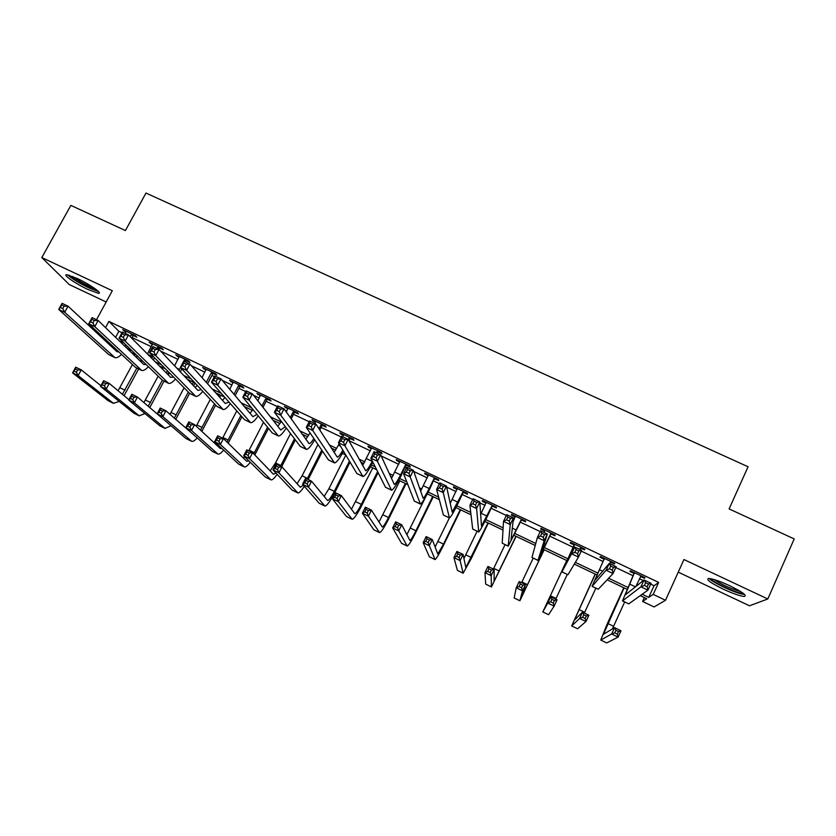 <?xml version="1.0" encoding="UTF-8"?>
<svg xmlns="http://www.w3.org/2000/svg" width="836" height="836" viewBox="0 0 836 836"><rect width="100%" height="100%" fill="white"/><g stroke="black" fill="none" stroke-linecap="round" stroke-linejoin="round"><path stroke-width="1.25" d="M88.031 289.528L98.345 293.279C103.413 293.896 89.818 284.324 77.142 278.451L66.901 274.741C61.833 274.187 75.679 283.812 88.031 289.528M723.046 589.056C732.827 593.56 739.881 596.016 744.197 596.423C747.436 595.681 742.629 592.128 729.797 585.764C719.963 581.26 712.951 578.825 708.761 578.449C705.563 579.233 710.328 582.776 723.046 589.056M678.247 572.148L749.495 605.787L767.803 598.984L794.2 538.927L729.107 508.915L748.074 466.77L145.976 193.053L125.421 230.558L70.861 205.405L41.8 257.561L69.242 284.543L106.182 301.995M650.669 584.113L654.045 585.722L658.663 582.41L653.219 594.396L665.519 600.269L654.086 606.957L642.612 601.46L646.73 598.712L640.272 595.629M644.378 597.594L642.612 601.46M658.663 582.41L108.91 321.411L118.879 331.265L121.993 332.749M132.088 337.545L151.337 346.7M160.648 351.13L178.026 359.386M191.35 365.729L204.904 372.166M211.916 375.51L214.382 376.681M222.324 380.453L231.98 385.041M238.918 388.343L245.711 391.572M253.548 395.303L259.264 398.02M266.13 401.28L277.301 406.589M285.055 410.277L286.748 411.082M293.53 414.311L309.174 421.741M321.139 427.436L341.318 437.029M348.957 440.666L370.452 450.886M381.195 455.986L398.772 464.346M405.22 467.408L406.442 467.993M413.799 471.494L427.311 477.92M433.675 480.94L439.443 483.689M446.685 487.127L456.069 491.589M462.339 494.567L472.727 499.51M479.864 502.906L485.047 505.372M491.234 508.309L506.313 515.478M513.335 518.822L514.255 519.25M520.337 522.145L540.192 531.591M549.67 536.095L573.297 547.329M581.25 551.112L603.049 561.468M615.808 567.539L633.019 575.722M639.394 578.752L643.271 580.602M640.449 576.453L644.316 578.293L645.037 577.707L630.511 570.81L629.863 571.427L633.782 573.287M610.364 562.158L614.261 564.018L614.836 563.37L600.426 556.525L599.924 557.204L603.822 559.054M580.571 548.008L584.448 549.848L584.876 549.137L570.58 542.345L570.215 543.087L574.081 544.926M551.018 533.964L554.864 535.792L555.156 535.019L540.965 528.279L540.735 529.083L544.57 530.902M521.685 520.034L525.499 521.842L525.656 521.006L511.569 514.318L511.486 515.185L515.289 516.993M492.582 506.198L496.365 507.995L496.385 507.107L482.414 500.471L482.456 501.391L486.124 503.136M463.698 492.477L467.449 494.264L467.334 493.303L453.467 486.719L453.645 487.701L457.156 489.373M435.023 478.861L438.754 480.627L438.503 479.613L424.751 473.082L425.064 474.116L428.398 475.705M406.578 465.338L410.277 467.094L409.901 466.028L396.243 459.539L396.682 460.636L399.859 462.151M378.342 451.921L382.01 453.666L381.509 452.537L367.955 446.1L368.519 447.26L371.539 448.692M350.315 438.607L353.962 440.342L353.325 439.161L339.876 432.766L340.576 433.978L343.439 435.347M322.497 425.399L326.124 427.112L325.361 425.869L312.016 419.536L312.831 420.801L315.538 422.086M294.899 412.284L298.483 413.987L297.606 412.691L284.355 406.4L287.856 408.94M267.489 399.263L271.052 400.956L270.059 399.608L256.903 393.359L260.372 395.877M240.287 386.336L243.83 388.019L242.712 386.619L229.66 380.411L233.098 382.919M213.284 373.514L216.806 375.176L215.573 373.723L202.615 367.568L206.022 370.055M186.491 360.776L189.971 362.427L188.622 360.922L175.759 354.819L179.144 357.285M159.875 348.131L163.344 349.782L161.881 348.225L149.111 342.154L152.465 344.61M133.467 335.581L136.905 337.221L135.327 335.612L122.652 329.593L125.975 332.028M96.516 319.718L112.317 290.719L41.8 257.561M108.91 321.411L105.535 327.628M767.803 598.984L683.952 559.545L665.519 600.269M626.875 589.234L607.135 579.808M596.852 574.896L574.29 564.112M567.069 560.663L543.4 549.367M535.228 545.469L514.025 535.343M502.99 530.066L484.88 521.413M471.013 514.798L455.954 507.598M439.308 499.656L427.248 493.888M407.874 484.64L398.762 480.282M392.209 477.157L390.454 476.321M376.691 469.748L370.484 466.781M363.838 463.604L360.765 462.141M345.77 454.983L342.415 453.384M335.675 450.155L331.307 448.075M315.109 440.332L314.566 440.081M307.721 436.81L302.089 434.114M279.976 423.559L273.09 420.268M252.451 410.413L244.321 406.526M224.602 397.11L215.782 392.899M194.924 382.94L187.452 379.366M165.486 368.875L159.352 365.949M136.289 354.934L131.461 352.625M642.194 594.26L648.736 597.385L653.219 594.396M127.072 348.393L131.952 350.723M155.277 361.852L161.494 364.82M183.711 375.427L191.277 379.032M212.375 389.106L221.3 393.369M241.249 402.889L251.584 407.822M270.362 416.788L281.053 421.887M299.706 430.791L308.777 435.117M329.29 444.909L336.709 448.451M343.387 451.639L343.93 451.9M359.104 459.142L364.851 461.88M371.435 465.025L375.228 466.843M389.168 473.489L393.202 475.412M399.702 478.516L406.798 481.902M419.463 487.952L421.772 489.05M428.178 492.111L438.628 497.096M450.008 502.53L450.562 502.791M456.864 505.801L470.741 512.426M485.779 519.605L503.115 527.882M514.924 533.514L535.772 543.463M544.278 547.528L567.937 558.814M575.335 562.346L597.709 573.026M608.618 578.23L627.711 587.342M654.045 585.722L648.736 597.385M118.879 331.265L115.598 337.326M644.66 577.53L644.316 578.293M614.617 563.265L614.261 564.018M584.803 549.095L584.448 549.848M541.091 528.342L540.735 529.083M511.841 514.443L511.486 515.185M482.811 500.659L482.456 501.391M454 486.97L453.645 487.701M425.419 473.395L425.064 474.116M397.048 459.915L396.682 460.636M368.885 446.539L368.519 447.26M340.931 433.267L340.576 433.978M313.197 420.09L312.831 420.801M285.661 407.017L285.295 407.717M258.324 394.028L257.958 394.728M231.196 381.143L230.83 381.843M204.266 368.352L203.9 369.052M177.535 355.655L177.169 356.345M150.992 343.053L150.626 343.742M124.648 330.534L124.282 331.223M634.451 572.681L625.276 594.929L644.044 579.985L651.045 583.309L647.921 590.153L628.777 603.864L622.569 600.98M641.076 575.826L635.809 586.579M647.2 586.778L648.443 584.03L645.643 582.692L644.389 585.44L647.2 586.778L647.921 590.153L640.919 586.82L622.465 600.938L633.751 574.113L633.824 572.388M644.389 585.44L640.919 586.82L644.044 579.985L645.643 582.692M634.419 573.517L633.751 574.113M648.443 584.03L651.045 583.309M624.084 587.896L603.435 634.294L614.554 627.637L621.002 630.752L618.086 637.116L611.649 633.991L600.75 640.062L607.25 623.823L623.792 587.76M624.67 601.993L612.339 628.975M617.355 634.096L618.525 631.535L615.933 630.292L614.773 632.842L617.355 634.096L618.086 637.116L606.717 642.936L600.833 640.104M614.773 632.842L611.649 633.991L614.554 627.637L615.933 630.292M618.525 631.535L621.002 630.752M604.344 558.385L594.866 580.383L609.245 563.443L616.174 566.735L613.039 573.538L598.262 589.234L592.118 586.391M610.917 561.499L609.59 563.61M612.234 570.131L613.499 567.404L610.708 566.087L609.454 568.814L612.234 570.131L613.039 573.538L606.1 570.236L592.066 586.36L603.78 559.869L603.853 558.155M611.022 561.552L610.196 562.314M609.454 568.814L606.1 570.236L609.245 563.443L610.708 566.087M604.303 559.211L603.78 559.869M613.499 567.404L616.174 566.735M574.468 544.194L564.697 565.951L574.75 547.047L581.626 550.318L578.47 557.069L567.989 574.729L561.917 571.908L574.039 545.741L574.123 544.027M580.989 547.287L579.662 549.377M581.229 547.402L580.1 548.437M577.592 553.641L578.857 550.934L576.098 549.618L574.834 552.335L577.592 553.641L578.47 557.069L571.594 553.798L561.907 571.908M574.834 552.335L571.594 553.798L574.75 547.047L576.098 549.618M574.426 545.009L574.039 545.741M578.857 550.934L581.626 550.318M544.811 530.108L544.048 532.459M550.684 533.734L540.735 554.487L547.381 534.037L544.215 540.746L537.956 560.423L551.29 533.18M544.549 531.403L544.623 530.014M551.676 533.368L550.412 534.507M543.264 537.297L544.215 540.746L537.402 537.496L540.568 530.797L547.381 534.037L544.529 534.612L541.801 533.305L540.526 536.001L543.264 537.297L544.529 534.612M540.526 536.001L537.402 537.496L531.968 557.455L537.924 560.413M540.568 530.797L541.801 533.305M595.326 574.165L574.353 620.187L582.504 612.14L588.889 615.233L585.973 621.556L579.578 618.462L571.667 625.945L595.169 574.092M595.849 588.178L584.354 613.039M585.169 618.515L586.339 615.975L583.779 614.742L582.608 617.271L585.169 618.515L585.973 621.556L577.551 628.766L571.72 625.965L577.551 628.766M582.608 617.271L579.578 618.462L582.504 612.14L583.779 614.742M586.339 615.975L588.889 615.233M566.787 560.538L545.49 606.194L550.715 596.779L557.048 599.84L554.122 606.131L547.779 603.059L542.836 611.9L566.756 560.517M567.247 574.457L555.7 599.193M553.254 603.069L554.435 600.551L551.885 599.318L550.715 601.836L553.254 603.069L554.122 606.131L548.604 614.7L542.815 611.921L548.604 614.7M550.715 601.836L547.779 603.059L550.715 596.779L551.885 599.318M554.435 600.551L557.048 599.84M521.601 587.75L522.782 585.242L520.264 584.019L519.083 586.527L521.601 587.75L522.531 590.833L516.24 587.781L519.187 581.542L525.478 584.583L522.531 590.833L519.877 600.781L544.173 549.733M544.1 549.701L522.563 595.075L525.478 584.583L522.782 585.242M533.19 558.145L521.591 582.702M519.083 586.527L516.24 587.781L514.15 597.959L519.856 600.77M519.187 581.542L520.264 584.019M515.394 516.136L512.99 521.894M521.215 519.731L510.995 540.255L513.44 517.902L510.253 524.569L508.215 546.169L521.821 519.187M515.289 517.076L515.342 516.105M522.343 519.438L521.089 520.577M509.228 521.1L510.253 524.569L503.502 521.35L506.689 514.694L513.44 517.902L510.503 518.424L507.797 517.139L506.522 519.814L509.228 521.1L510.503 518.424M506.522 519.814L503.502 521.35L502.217 543.191L508.152 546.127M506.689 514.694L507.797 517.139M490.209 572.555L491.39 570.068L488.893 568.856L487.712 571.343L490.209 572.555L491.202 575.659L484.964 572.639L487.921 566.432L494.16 569.441L491.202 575.659L491.411 586.945L516.136 536.346M515.937 536.252L494.086 581.271L494.16 569.441L491.39 570.068M505.048 544.644L493.407 569.086M487.712 571.343L484.964 572.639L485.674 584.124L491.359 586.924M487.921 566.432L488.893 568.856M743.204 593.299L739.724 592.881C731.176 590.927 712.136 581.574 710.934 578.742M714.132 579.567C721.384 584.437 729.776 588.314 739.306 591.188L740.435 591.428M709.127 578.47C712.627 582.368 732.482 591.857 741.563 593.957L744.625 594.49M97.269 290.416L88.208 287.176C78.542 282.401 72.241 278.43 69.294 275.263M72.638 276.476C76.578 279.517 81.834 282.631 88.428 285.818L94.468 288.295M67.716 274.856C71.865 278.649 78.918 282.996 88.888 287.877L98.46 291.503M486.207 502.269L480.627 514.537M491.976 505.843L481.473 526.137L479.801 501.913L476.604 508.539L478.714 532.02C479.854 531.079 482.644 526.063 487.075 516.962L492.582 505.299M493.23 505.613L491.976 506.741M475.506 505.048L476.604 508.539L469.905 505.352L473.103 498.726L479.801 501.913L476.792 502.394L474.106 501.109L472.821 503.774L475.506 505.048L476.792 502.394M472.821 503.774L469.905 505.352L472.685 529.042L478.6 531.968M473.103 498.726L474.106 501.109M457.229 488.506L450.217 503.471M462.956 492.059L452.192 512.123L446.455 486.061L443.247 492.644L449.434 517.986C450.792 517.16 453.708 512.217 458.17 503.178L463.562 491.516M464.346 491.892L463.092 493.021M442.077 489.133L443.247 492.644L436.611 489.478L439.82 482.905L446.455 486.061L443.362 486.5L440.697 485.225L439.412 487.869L442.077 489.133L443.362 486.5M439.412 487.869L436.611 489.478L443.393 514.997L449.277 517.912M439.82 482.905L440.697 485.225M428.481 474.848L420.581 491.192M434.166 478.37L429.192 488.527C426.193 494.515 424.176 497.744 423.131 498.225L413.402 470.354L410.173 476.896L420.383 504.056C421.961 503.335 424.991 498.486 429.485 489.499L434.762 477.837M435.681 478.276L434.427 479.394M408.94 473.364L410.173 476.896L403.6 473.761L406.829 467.23L413.402 470.354L410.236 470.741L407.592 469.487L406.306 472.11L408.94 473.364L410.236 470.741M406.306 472.11L403.6 473.761L414.322 501.067L420.184 503.962M406.829 467.23L407.592 469.487M399.953 461.305L391.426 478.443M405.585 464.795L400.59 474.89C397.57 480.846 395.47 484.023 394.289 484.42L380.641 454.774L377.402 461.273L391.551 490.241C393.338 489.624 396.494 484.849 401.008 475.924L406.181 464.262M407.226 464.753L405.982 465.871M376.095 457.731L377.402 461.273L370.881 458.17L374.12 451.68L380.641 454.774L377.391 455.118L374.779 453.875L373.483 456.477L376.095 457.731L377.391 455.118M373.483 456.477L370.881 458.17L385.469 487.231L391.311 490.126M374.12 451.68L374.779 453.875M371.633 447.856L362.605 465.474M378.99 451.346L377.747 452.454L377.224 451.325L376.482 452.798M372.344 461.085L372.208 461.357C369.178 467.272 366.994 470.396 365.666 470.731L348.163 439.339L344.913 445.797L362.939 476.52C364.935 476.018 368.206 471.326 372.762 462.444L372.898 462.183M377.224 451.325L377.82 450.792M377.36 453.216L377.747 452.454M343.533 442.223L344.913 445.797L338.444 442.714L341.694 436.267L348.163 439.339L344.84 439.642L342.248 438.409L340.942 440.99L343.533 442.223L344.84 439.642M340.942 440.99L338.444 442.714L356.847 473.51L362.667 476.395M341.694 436.267L342.248 438.409M459.068 557.487L460.27 555.01L457.783 553.808L456.592 556.285L459.068 557.487L460.124 560.601L453.938 557.612L456.916 551.447L463.092 554.435L460.124 560.601L463.154 573.224L471.441 558.187L488.308 523.054M487.984 522.897L465.819 567.56L463.092 554.435L460.27 555.01M477.116 531.257L463.938 558.553M456.592 556.285L453.938 557.612L457.407 570.392L463.06 573.172M456.916 551.447L457.783 553.808M428.189 542.543L429.39 540.077L426.935 538.886L425.733 541.352L428.189 542.543L429.307 545.678L423.173 542.71L426.161 536.576L432.285 539.544L429.307 545.678L435.096 559.597C436.423 558.761 439.297 553.829 443.749 544.8L460.678 509.855M460.228 509.646L443.529 544.111L437.771 553.965L432.285 539.544L429.39 540.077M449.371 517.986L435.096 547.037M425.733 541.352L423.173 542.71L429.359 556.766L434.971 559.535M426.161 536.576L426.935 538.886M397.56 527.715L398.762 525.269L396.327 524.088L395.125 526.534L397.56 527.715L398.73 530.87L392.648 527.924L395.647 521.831L401.729 524.768L398.73 530.87L407.257 546.065C408.783 545.344 411.782 540.495 416.255 531.518L433.247 496.762M432.682 496.49L415.92 530.766C412.932 536.754 410.936 539.983 409.922 540.464L401.729 524.768L398.762 525.269M426.496 495.288L406.86 534.695M395.125 526.534L392.648 527.924L401.51 543.243L407.101 545.992M395.647 521.831L396.327 524.088M367.182 513.011L368.394 510.577L365.969 509.406L364.768 511.841L367.182 513.011L368.415 516.188L362.375 513.262L365.384 507.201L371.414 510.117L368.415 516.188L379.617 532.636C381.341 532.02 384.455 527.244 388.959 518.33L406.024 483.751M405.335 483.427L388.51 517.526C385.5 523.472 383.421 526.649 382.282 527.056L371.414 510.117L368.394 510.577M399.88 480.825L379.001 522.051M364.768 511.841L362.375 513.262L373.87 529.815L379.429 532.542M365.384 507.201L365.969 509.406M337.044 498.423L338.256 496.009L335.863 494.849L334.651 497.263L337.044 498.423L338.329 501.621L332.341 498.716L335.372 492.697L341.349 495.591L338.329 501.621L352.186 519.313C354.109 518.79 357.338 514.098 361.873 505.237L378.123 472.591M377.621 471.588L361.298 504.38C358.268 510.284 356.115 513.409 354.84 513.753L341.349 495.591L338.256 496.009M372.772 467.878L351.444 509.281M334.651 497.263L332.341 498.716L346.438 516.481L351.966 519.198M335.372 492.697L335.863 494.849M343.533 434.501L342.729 436.758M339.134 443.874L334.086 452.422M350.963 438.033L349.72 439.14L349.072 437.949L348.267 439.537M349.072 437.949L349.667 437.416M348.925 440.718L349.72 439.14M342.875 450.134C340.294 454.711 338.423 457.052 337.274 457.146L315.966 424.03L312.695 430.446L334.546 462.914C336.438 462.695 339.447 458.818 343.565 451.294M311.264 426.862L312.695 430.446L306.289 427.395L309.56 420.989L315.966 424.03L312.57 424.291L309.999 423.068L308.693 425.639L311.264 426.862L312.57 424.291M308.693 425.639L306.289 427.395L328.433 459.894L334.233 462.757M309.56 420.989L309.999 423.068M307.157 483.96L308.369 481.557L305.986 480.407L304.774 482.8L307.157 483.96L308.494 487.169L302.559 484.284L305.589 478.307L311.525 481.17L308.494 487.169L324.953 506.083C327.064 505.655 330.408 501.046 334.975 492.237L350.065 462.162M349.448 461.127L334.285 491.317C331.234 497.19 329.008 500.262 327.607 500.545L311.525 481.17L308.369 481.557M345.832 455.077L328.903 488.726L324.128 496.459M304.774 482.8L302.559 484.284L319.195 503.251L324.692 505.958M305.589 478.307L305.986 480.407M315.642 421.25L314.827 423.497M323.156 424.824L321.912 425.921L321.128 424.678L319.018 428.826M321.128 424.678L321.735 424.145M319.812 430.059L321.912 425.921M313.887 438.545C311.713 441.993 310.114 443.697 309.09 443.655L284.041 408.856L280.76 415.241L306.373 449.402C308.181 449.381 310.971 446.173 314.733 439.788M310.031 432.891L305.83 439.349M279.266 411.636L280.76 415.241L274.407 412.211L277.688 405.847L284.041 408.856L280.572 409.076L278.033 407.863L276.716 410.413L279.266 411.636L280.572 409.076M276.716 410.413L274.407 412.211L300.249 446.382L306.018 449.235M277.688 405.847L278.033 407.863M308.16 479.54L322.508 451.2M321.766 450.113L307.115 479.038M317.973 444.543L302.12 475.778L297.052 483.657M303.322 485.162L300.312 487.284L281.941 466.875L278.9 472.831L297.919 492.947C299.246 493.041 301.378 490.826 304.325 486.301M277.5 469.602L278.9 472.831L273.006 469.978L276.047 464.022L281.941 466.875L278.722 467.219L276.361 466.07L275.138 468.463L277.5 469.602L278.722 467.219M275.138 468.463L273.006 469.978L292.161 490.115L297.626 492.812M276.047 464.022L276.361 466.07M287.96 408.104L286.278 412.002M295.547 411.709L294.303 412.806L293.405 411.5L290.28 417.592M293.405 411.5L294 410.978M291.189 418.867L294.303 412.806M285.264 426.569L280.729 430.028L252.388 393.819L249.107 400.151L278.409 436.005C280.175 436.11 282.808 433.414 286.288 427.917M281.356 421.396L277.813 426.297M247.54 396.536L249.107 400.151L242.806 397.152L246.097 390.82L252.388 393.819L248.856 393.986L246.338 392.795L245.011 395.323L247.54 396.536L248.856 393.986M245.011 395.323L242.806 397.152L272.264 432.964L278.022 435.817M246.097 390.82L246.338 392.795M281.648 466.728L295.348 439.893M294.491 438.764L280.488 466.174M290.562 433.57L275.535 462.935L270.185 470.887M275.922 473.051L273.445 474.252L252.587 452.684L249.536 458.609L271.083 479.906C272.4 480.083 274.417 478.223 277.144 474.336M248.083 455.369L249.536 458.609L243.684 455.777L246.745 449.862L252.587 452.684L249.306 452.997L246.965 451.858L245.742 454.23L248.083 455.369L249.306 452.997M245.742 454.23L243.684 455.777L265.315 477.074L270.76 479.749M246.745 449.862L246.965 451.858M260.477 395.052L257.833 400.778M268.137 398.688L266.903 399.786L265.879 398.427L261.95 406.024M265.879 398.427L266.475 397.905M262.985 407.351L266.903 399.786M256.955 414.353L252.921 416.725L221.017 378.907L217.715 385.197L250.654 422.692C252.399 422.901 254.907 420.612 258.167 415.837M253.015 409.567L250.016 413.287M216.085 381.561L217.715 385.197L211.466 382.219L214.768 375.939L221.017 378.907L217.412 379.032L214.904 377.841L213.588 380.37L216.085 381.561L217.412 379.032M213.588 380.37L211.466 382.219L244.499 419.651L250.225 422.493M214.768 375.939L214.904 377.841M254.802 454.983L268.502 428.398M267.541 427.217L253.768 453.906M263.507 422.326L248.783 450.844M248.762 460.772L246.766 461.315L223.463 438.607L220.401 444.501L244.436 466.969C245.753 467.199 247.686 465.621 250.257 462.245M244.812 456.884L243.537 458.17M218.896 441.241L220.401 444.501L214.601 441.69L217.673 435.807L223.463 438.607L220.129 438.879L217.799 437.761L216.576 440.112L218.896 441.241L220.129 438.879M216.576 440.112L214.601 441.69L238.678 464.137L244.081 466.791M217.673 435.807L217.799 437.761M233.202 382.094L229.775 389.283M240.935 385.772L239.702 386.859L238.563 385.448L233.965 394.258M238.563 385.448L239.159 384.926M235.125 395.627L239.702 386.859M228.907 401.991L225.333 403.527L189.908 364.12L186.595 370.369L223.107 409.494C224.842 409.776 227.256 407.811 230.339 403.61M224.988 397.539L222.46 400.329M184.902 366.711L186.595 370.369L180.398 367.422L183.711 361.173L189.908 364.12L186.229 364.203L183.753 363.023L182.426 365.531L184.902 366.711L186.229 364.203M182.426 365.531L180.398 367.422L216.932 406.442L222.648 409.264M183.711 361.173L183.753 363.023M228.186 443.205L241.949 416.777M246.15 408.689L246.683 407.654M240.872 415.544L227.026 442.077M236.776 410.904L222.575 438.179M221.801 448.399L220.286 448.472L194.579 424.646L191.507 430.498L217.977 454.115C219.304 454.387 221.174 453.049 223.609 450.092M217.924 444.783L217.078 445.504M189.95 427.227L191.507 430.498L185.749 427.719L188.821 421.866L194.579 424.646L191.183 424.887L188.873 423.768L187.64 426.109L189.95 427.227L191.183 424.887M187.64 426.109L185.749 427.719L212.219 451.283L217.6 453.927M188.821 421.866L188.873 423.768M206.126 369.24L202.04 377.611M213.932 372.95L212.699 374.026L211.445 372.563L206.293 382.355M211.445 372.563L212.041 372.041M207.568 383.766L212.699 374.026M201.11 389.545L197.944 390.422L159.059 349.448L155.736 355.666L195.77 396.389C197.505 396.724 199.835 395.041 202.782 391.321M197.212 385.386L195.101 387.434M153.991 351.998L155.736 355.666L149.592 352.75L152.915 346.532L159.059 349.448L155.318 349.5L152.863 348.33L151.525 350.827L153.991 351.998L155.318 349.5M151.525 350.827L149.592 352.75L189.584 393.328L195.269 396.149M152.915 346.532L152.863 348.33M201.821 431.355L215.657 405.084M219.732 397.299L220.788 395.292M219.304 394.582L218.562 395.992M214.476 403.809L200.535 430.174M210.317 399.368L196.23 426.182M194.987 435.932L165.915 410.789L162.832 416.61L191.716 441.356C193.043 441.669 194.872 440.52 197.191 437.907M161.223 413.329L162.832 416.61L157.126 413.851L160.209 408.031L165.915 410.789L162.456 410.998L160.167 409.891L158.934 412.221L161.223 413.329L162.456 410.998M158.934 412.221L157.126 413.851L185.958 438.524L191.308 441.157M160.209 408.031L160.167 409.891M175.685 419.473L189.605 393.359M193.576 385.824L195.039 383.055M193.482 382.251L192.301 384.476M188.309 392.042L174.275 418.219M184.108 387.779L169.969 414.395M167.994 423.152L137.47 397.048L134.377 402.837L165.079 428.377L171.004 425.723M132.725 399.535L134.377 402.837L128.713 400.089L131.816 394.31L137.47 397.048L133.959 397.215L131.691 396.118L130.458 398.438L132.725 399.535L133.959 397.215M130.458 398.438L128.713 400.089L159.875 425.848L165.194 428.471M131.816 394.31L131.691 396.118M179.259 356.47L174.599 365.823M187.128 360.211L185.895 361.288L184.526 359.773L183.774 361.204M180.451 367.474L178.904 370.358M184.526 359.773L185.122 359.261M180.294 371.832L181.83 368.948M185.508 362.019L185.895 361.288M173.543 377.046L170.763 377.412L128.472 334.912L125.139 341.088L168.632 383.379C170.366 383.766 172.644 382.303 175.466 379.001M169.687 373.138L167.963 374.601M123.331 337.41L125.139 341.088L119.046 338.193L122.38 332.017L128.472 334.912L124.668 334.922L122.223 333.763L120.886 336.239L123.331 337.41L124.668 334.922M120.886 336.239L119.046 338.193L162.435 380.317L168.099 383.118M122.38 332.017L122.223 333.763M152.58 343.805L147.439 353.973M160.522 347.577L159.289 348.643L157.816 347.086L157.053 348.497M152.957 356.157L151.744 358.31M157.816 347.086L158.401 346.574M153.27 359.835L154.461 357.683M158.903 349.375L159.289 348.643M146.175 364.527L143.782 364.506L98.136 320.491L94.792 326.636L141.702 370.463C143.437 370.891 145.663 369.627 148.39 366.68M142.392 360.859L141.033 361.852M92.932 322.936L94.792 326.636L88.752 323.762L92.106 317.628L98.136 320.491L94.269 320.47L91.856 319.321L90.507 321.787L92.932 322.936L94.269 320.47M90.507 321.787L88.752 323.762L135.484 367.391L141.127 370.191M92.106 317.628L91.856 319.321M149.769 407.571L164.023 381.164M167.67 374.309L168.778 372.219M167.399 370.818L166.28 372.919M162.372 380.265L148.233 406.254M162.727 367.558L162.111 368.718M158.15 376.158L143.928 402.576M104.448 385.845L105.691 383.546L103.434 382.449L102.191 384.759L104.448 385.845L106.151 389.168L100.539 386.441L103.643 380.693L109.255 383.41L106.151 389.168L139.152 415.785L145.015 413.569M128.922 399.702L109.255 383.41L105.691 383.546M102.191 384.759L100.539 386.441L133.99 413.277L139.278 415.879M103.643 380.693L103.434 382.449M126.1 331.223L125.243 333.376M121.408 340.482L120.53 342.091M134.105 335.027L132.882 336.093L131.283 334.484L130.144 336.594M131.283 334.484L131.879 333.972M131.743 338.204L132.882 336.093M125.755 344.714L124.836 346.24M118.984 351.987L116.998 351.695L68.061 306.195L64.706 312.309L114.96 357.651C116.695 358.111 118.89 357.014 121.533 354.37M115.305 348.56L114.302 349.187M62.784 308.589L64.706 312.309L58.719 309.456L62.083 303.353L68.061 306.195L64.132 306.133L61.739 304.994L60.391 307.439L62.784 308.589L64.132 306.133M60.391 307.439L58.719 309.456L108.732 354.568L114.354 357.359M126.476 347.828L127.375 346.282M62.083 303.353L61.739 304.994M124.073 395.679L138.64 369M141.315 359.814L140.5 361.34M136.853 368.143L122.401 394.299M137.125 355.749L136.299 357.285M132.412 364.527L118.106 390.746M76.389 372.271L77.643 369.972L75.407 368.895L74.153 371.184L76.389 372.271L78.145 375.604L72.575 372.898L75.689 367.182L81.259 369.878L78.145 375.604L113.403 403.276L119.234 401.437M100.926 385.709L81.259 369.878L77.643 369.972M74.153 371.184L72.575 372.898L108.283 400.789L113.55 403.38M75.689 367.182L75.407 368.895M635.464 586.862L629.592 584.061M628.777 603.864L622.653 600.927M613.551 626.268L607.762 623.468M606.717 642.936L600.865 640.094M602.662 571.228L599.454 569.692M598.262 589.234L592.191 586.329M570.142 555.721L569.546 555.438M567.989 574.729L561.959 571.834M545.793 544.111L544.32 543.41M537.945 560.329L531.968 557.455M584.688 612.318L578.94 609.548M556.034 598.471L550.328 595.723M527.589 584.73L521.936 581.992M519.867 600.739L514.15 597.959M516.303 530.055L512.29 528.143M508.142 546.044L502.217 543.191M499.364 571.092L493.742 568.375M491.349 586.882L485.674 584.124M487.043 516.105L481.212 513.325M478.579 531.863L472.685 529.042M458.003 502.258L452.224 499.5M449.235 517.798L443.393 514.997M429.192 488.527L423.455 485.789M420.121 503.836L414.322 501.067M400.59 474.89L394.895 472.173M391.227 489.99L385.469 487.231M372.208 461.357L366.565 458.661M362.552 476.248L356.847 473.51M471.347 557.549L465.767 554.853M463.05 573.13L457.407 570.392M443.529 544.111L437.991 541.435M434.95 559.483L429.359 556.766M415.92 530.766L410.413 528.112M407.069 545.939L401.51 543.243M388.51 517.526L383.045 514.882M379.387 532.49L373.87 529.815M361.298 504.38L355.875 501.757M351.904 519.146L346.438 516.481M340.565 446.267L338.434 445.254M334.107 462.611L328.433 459.894M334.285 491.317L328.903 488.726M324.629 505.895L319.195 503.251M305.861 449.068L300.249 446.382M307.46 478.359L302.12 475.778M297.553 492.738L292.161 490.115M277.845 435.64L272.264 432.964M280.833 465.495L275.535 462.935M270.676 479.676L265.315 477.074M250.037 422.305L244.499 419.651M254.405 452.725L249.138 450.176M243.987 466.718L238.678 464.137M222.428 409.076L216.932 406.442M228.155 440.039L222.93 437.51M217.496 453.844L212.219 451.283M195.039 395.94L189.584 393.328M202.093 427.447L196.909 424.939M191.193 441.063L185.958 438.524M176.218 414.938L171.066 412.451M165.079 428.377L159.875 425.848M179.406 369.439L176.887 368.237M167.848 382.909L162.435 380.317M152.674 356.69L147.857 354.391M140.856 369.972L135.484 367.391M150.522 402.524L145.412 400.057M139.152 415.785L133.99 413.277M124.041 343.042L120.844 341.516M114.062 357.129L108.732 354.568M125.013 390.203L119.935 387.747M113.403 403.276L108.283 400.789"/></g></svg>
